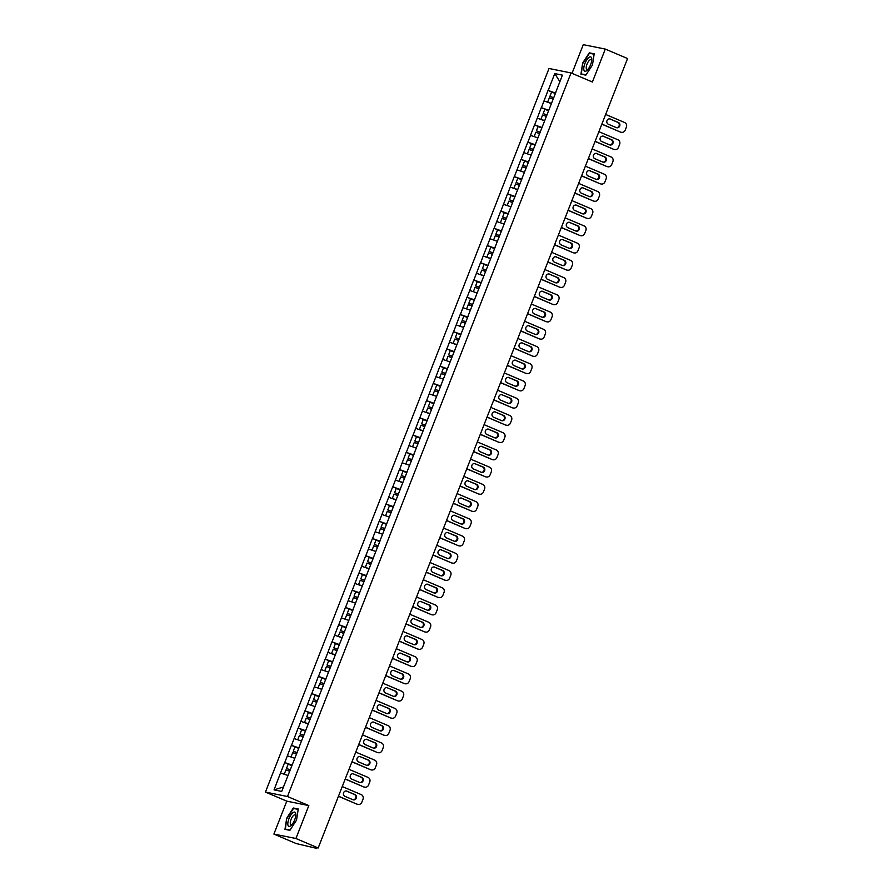 <?xml version="1.0" encoding="UTF-8"?>
<svg xmlns="http://www.w3.org/2000/svg" width="893" height="893" viewBox="0 0 893 893"><rect width="100%" height="100%" fill="white"/><g stroke="black" fill="none" stroke-linecap="round" stroke-linejoin="round"><path stroke-width="1.34" d="M273.894 834.073L295.918 838.505L308.822 805.586L286.787 801.155L273.894 834.073L296.152 843.539L316.557 848.35L314.068 847.144L318.187 847.97L627.556 58.547L605.298 49.082L583.263 44.65L572.011 73.349M286.787 801.155L265.444 792.08L549.016 68.493L571.04 72.936L287.479 796.511L265.444 792.08M292.569 764.107L292.056 765.145L284.644 762.51L280.525 773.003L274.051 789.881L281.719 791.421L299.311 746.916M284.767 762.544L291.397 745.275L297.871 748.033M298.898 747.943L291.397 745.275M291.52 745.309L298.15 728.041L304.625 730.798M305.652 730.72L298.15 728.041M298.273 728.074L304.904 710.817L311.378 713.563M312.405 713.485L304.904 710.817M305.026 710.839L311.657 693.582L318.131 696.339M319.158 696.25L311.657 693.582M311.791 693.604L318.41 676.347L324.885 679.104M325.923 679.015L318.41 676.347M318.544 676.369L325.164 659.112L331.638 661.869M332.676 661.78L325.164 659.112M325.298 659.134L331.917 641.877L338.391 644.634M339.429 644.545L331.917 641.877M332.051 641.911L338.67 624.642L345.144 627.399M346.183 627.31L338.67 624.642M338.804 624.676L345.424 607.407L351.909 610.165M352.936 610.086L345.424 607.407M345.558 607.441L352.177 590.184L358.662 592.93M359.689 592.852L352.177 590.184M352.311 590.206L358.93 572.949L365.416 575.695M366.443 575.617L358.93 572.949M359.064 572.971L365.684 555.714L372.169 558.471M373.196 558.382L365.684 555.714M365.817 555.736L372.437 538.479L378.922 541.236M379.949 541.147L372.437 538.479M372.571 538.501L379.19 521.244L385.676 524.001M386.702 523.912L379.19 521.244M379.324 521.266L385.943 504.009L392.429 506.766M393.456 506.677L385.943 504.009M386.077 504.043L392.697 486.774L399.182 489.531M400.209 489.442L392.697 486.774M392.831 486.808L399.45 469.539L405.935 472.297M406.962 472.218L399.45 469.539M399.584 469.573L406.203 452.316L412.689 455.062M413.716 454.983L406.203 452.316M406.337 452.338L412.957 435.081L419.442 437.838M420.469 437.749L412.957 435.081M413.091 435.103L419.71 417.846L426.195 420.603M427.222 420.514L419.71 417.846M419.844 417.868L426.463 400.611L432.949 403.368M433.976 403.279L426.463 400.611M426.597 400.633L433.217 383.376L439.702 386.133M440.729 386.044L433.217 383.376M433.351 383.41L439.97 366.141L446.455 368.898M447.482 368.809L439.97 366.141M440.104 366.175L446.723 348.906L453.209 351.663M454.236 351.585L446.723 348.906M446.857 348.94L453.477 331.683L459.962 334.429M460.989 334.35L453.477 331.683M453.611 331.705L460.23 314.448L466.715 317.194M467.742 317.115L460.23 314.448M460.364 314.47L466.983 297.213L473.469 299.97M474.496 299.881L466.983 297.213M467.117 297.235L473.748 279.978L480.222 282.735M481.249 282.646L473.748 279.978M473.87 280L480.501 262.743L486.975 265.5M488.002 265.411L480.501 262.743M480.624 262.765L487.254 245.508L493.729 248.265M494.755 248.176L487.254 245.508M487.377 245.542L494.008 228.273L500.482 231.03M501.509 230.941L494.008 228.273M494.13 228.307L500.761 211.038L507.235 213.795M508.262 213.717L500.761 211.038M500.884 211.072L507.514 193.814L513.988 196.56M515.027 196.482L507.514 193.814M507.648 193.837L514.268 176.58L520.742 179.326M521.78 179.247L514.268 176.58M514.401 176.602L521.021 159.345L527.495 162.102M528.533 162.013L521.021 159.345M521.155 159.367L527.774 142.11L534.248 144.867M535.287 144.778L527.774 142.11M527.908 142.132L534.527 124.875L541.002 127.632M542.04 127.543L534.527 124.875M534.661 124.897L541.281 107.64L547.766 110.397M548.793 110.308L541.281 107.64M541.415 107.673L548.034 90.405L554.52 93.162M555.546 93.084L548.034 90.405M548.168 90.439L554.765 73.594L562.434 75.135L555.446 93.039M528.433 161.968L555.948 92.046M528.946 160.941L521.679 179.203M501.419 230.907L522.182 178.22M501.933 229.869L494.666 248.142M467.653 317.071L495.168 247.149M468.166 316.044L460.9 334.306M440.64 386.01L461.391 333.312M441.153 384.972L433.886 403.245M414.006 453.878L434.378 402.252M414.14 453.912L406.873 472.174M407.387 471.147L400.12 489.409M379.86 541.113L400.611 488.415M380.362 540.075L373.095 558.337M353.215 608.981L373.598 557.355M353.349 609.004L346.082 627.277M319.069 696.205L346.584 626.283M319.582 695.178L312.316 713.44M299.188 746.849L312.818 712.447M294.723 758.246L287.412 755.802M299.222 746.872L298.809 747.91M301.477 741.011L294.165 738.567M306.065 729.681L305.562 730.675M308.174 723.922L300.919 721.332M314.983 706.542L307.672 704.097M321.737 689.307L314.425 686.862M326.235 677.932L325.822 678.981M328.49 672.083L321.179 669.638M333.078 660.753L332.576 661.746M335.188 654.993L327.932 652.403M339.831 643.518L339.329 644.512M341.941 637.758L334.685 635.169M348.75 620.378L341.439 617.934M353.248 609.004L352.835 610.042M355.503 603.143L348.192 600.699M360.002 591.769L359.589 592.807M362.201 586.065L354.945 583.464M366.844 574.59L366.342 575.572M368.954 568.83L361.698 566.229M375.774 551.45L368.452 548.994M382.528 534.215L375.205 531.77M387.015 522.829L386.613 523.878M389.281 516.98L381.958 514.535M393.858 505.65L393.366 506.644M395.967 499.89L388.712 497.301M402.721 482.655L395.476 480.066M409.541 465.275L402.23 462.831M414.028 453.901L413.626 454.939M416.294 448.04L408.983 445.596M420.782 436.666L420.38 437.704M422.992 430.962L415.736 428.361M427.624 419.487L427.133 420.469M429.745 413.727L422.489 411.137M436.554 396.347L429.243 393.902M443.308 379.112L435.996 376.667M447.795 367.726L447.393 368.776M450.061 361.877L442.749 359.433M454.637 350.547L454.146 351.541M456.758 344.787L449.503 342.198M463.567 327.407L456.256 324.963M470.321 310.172L463.009 307.728M474.819 298.798L474.406 299.836M477.074 292.949L469.763 290.493M481.662 281.619L481.16 282.612M483.772 275.859L476.516 273.269M488.415 264.384L487.913 265.377M490.525 258.624L483.269 256.034M497.334 241.244L490.023 238.799M504.087 224.009L496.776 221.564M508.586 212.634L508.173 213.673M510.841 206.774L503.529 204.33M515.428 195.444L514.926 196.438M517.538 189.696L510.283 187.095M524.347 172.304L517.036 169.86M531.101 155.081L523.789 152.636M535.599 143.695L535.186 144.744M537.854 137.846L530.542 135.401M542.442 126.516L541.939 127.509M544.551 120.756L537.296 118.166M549.195 109.281L548.693 110.274M551.305 103.521L544.049 100.931M559.866 81.687L554.765 73.594M295.918 838.505L318.187 847.97M308.822 805.586L287.479 796.511M571.04 72.936L592.394 82.011L605.298 49.082M287.97 775.481L280.659 773.037M283.472 786.979L274.051 789.881M284.644 762.51L291.118 765.268M592.472 64.977L594.202 53.826L589.291 52.832L582.66 63.001L580.93 74.152L585.841 75.146L592.472 64.977M293.339 808.009L286.709 818.178L284.979 829.329L289.89 830.323L296.521 820.154L298.251 809.002L293.339 808.009L295.136 808.779M586.02 74.867L581.343 73.929L582.66 63.001M591.088 53.602L589.291 52.832M290.069 830.043L285.392 829.106L286.709 818.178M605.644 114.449L624.631 122.52A3.572 3.304 101.4 0 1 626.384 127.13L625.212 130.11A3.572 3.304 101.4 0 1 621.461 132.32L620.802 132.186A3.572 3.304 -78.6 0 1 620.211 131.997L601.826 124.183M620.211 131.997L601.882 124.06M620.869 132.131A3.572 3.304 101.4 0 0 621.461 132.32M610.399 119.048A2.791 2.59 101.4 0 0 606.905 120.879A2.791 2.59 101.4 0 0 608.367 124.239L616.293 127.61A2.791 2.59 101.4 0 0 619.787 125.779A2.791 2.59 101.4 0 0 618.336 122.419L609.74 118.914A2.791 2.59 101.4 0 0 609.595 118.858M616.438 127.666A2.791 2.59 101.4 0 0 617.666 122.285L609.74 118.914M553.671 97.862L549.898 96.355L551.573 92.102L555.39 93.475M553.716 97.728L549.898 96.355M551.361 103.376L547.677 102.048L551.316 103.499M553.158 99.168L549.34 97.795L547.677 102.048M598.89 131.684L617.878 139.755A3.572 3.304 101.4 0 1 619.63 144.365L618.458 147.345A3.572 3.304 101.4 0 1 614.708 149.544L614.049 149.41A3.572 3.304 -78.6 0 1 613.458 149.231L595.073 141.418M613.458 149.231L595.129 141.295M614.116 149.365A3.572 3.304 101.4 0 0 614.708 149.544M603.646 136.283A2.791 2.59 101.4 0 0 600.152 138.114A2.791 2.59 101.4 0 0 601.614 141.474L609.539 144.845A2.791 2.59 101.4 0 0 613.033 143.014A2.791 2.59 101.4 0 0 611.571 139.654L602.987 136.149A2.791 2.59 101.4 0 0 602.842 136.093M609.685 144.9A2.791 2.59 101.4 0 0 610.912 139.52L602.987 136.149M546.918 115.097L543.145 113.59L544.819 109.337L548.637 110.71M546.962 114.963L543.145 113.59M544.607 120.611L540.924 119.282L544.563 120.734M546.404 116.403L542.587 115.018L540.924 119.282M592.137 148.919L611.125 156.989A3.572 3.304 101.4 0 1 612.877 161.6L611.705 164.58A3.572 3.304 101.4 0 1 607.954 166.779L607.296 166.645A3.572 3.304 -78.6 0 1 606.704 166.466L588.32 158.653M606.704 166.466L588.375 158.53M607.363 166.6A3.572 3.304 101.4 0 0 607.954 166.779M596.892 153.518A2.791 2.59 101.4 0 0 593.399 155.349A2.791 2.59 101.4 0 0 594.861 158.708L602.786 162.079A2.791 2.59 101.4 0 0 606.28 160.249A2.791 2.59 101.4 0 0 604.818 156.889L596.234 153.384A2.791 2.59 101.4 0 0 596.089 153.328M602.931 162.135A2.791 2.59 101.4 0 0 604.159 156.755L596.234 153.384M540.165 132.32L536.392 130.825L538.066 126.572L541.884 127.945M540.209 132.197L536.392 130.825M539.651 133.637L535.833 132.253L534.159 136.506M585.384 166.154L604.371 174.224A3.572 3.304 101.4 0 1 606.124 178.834L604.952 181.815A3.572 3.304 101.4 0 1 601.201 184.014L600.543 183.88A3.572 3.304 -78.6 0 1 599.951 183.701L581.566 175.888M599.951 183.701L581.622 175.765M600.609 183.835A3.572 3.304 101.4 0 0 601.201 184.014M590.139 170.753A2.791 2.59 101.4 0 0 586.645 172.583A2.791 2.59 101.4 0 0 588.107 175.943L596.033 179.314A2.791 2.59 101.4 0 0 599.527 177.484A2.791 2.59 101.4 0 0 598.064 174.113L589.48 170.619A2.791 2.59 101.4 0 0 589.335 170.563M596.178 179.37A2.791 2.59 101.4 0 0 597.406 173.99L589.48 170.619M533.411 149.555L529.638 148.059L531.313 143.806L535.13 145.179M533.456 149.432L529.638 148.059M532.898 150.872L529.08 149.488L527.406 153.741M578.631 183.389L597.618 191.448A3.572 3.304 101.4 0 1 599.37 196.069L598.198 199.05A3.572 3.304 101.4 0 1 594.448 201.249L593.789 201.115A3.572 3.304 -78.6 0 1 593.198 200.936L574.813 193.122M593.198 200.936L574.869 193M593.856 201.07A3.572 3.304 101.4 0 0 594.448 201.249M583.386 187.976A2.791 2.59 101.4 0 0 579.892 189.807A2.791 2.59 101.4 0 0 581.354 193.178L589.28 196.549A2.791 2.59 101.4 0 0 592.773 194.719A2.791 2.59 101.4 0 0 591.311 191.348L582.727 187.854A2.791 2.59 101.4 0 0 582.582 187.798M589.425 196.594A2.791 2.59 101.4 0 0 590.653 191.214L582.727 187.854M526.658 166.79L522.885 165.283L524.548 161.03L528.377 162.414M526.703 166.667L522.885 165.283M526.144 168.096L522.327 166.723L520.652 170.976M571.877 200.612L590.865 208.683A3.572 3.304 101.4 0 1 592.617 213.293L591.445 216.285A3.572 3.304 101.4 0 1 587.694 218.484L587.036 218.35A3.572 3.304 -78.6 0 1 586.433 218.16L568.06 210.357M586.433 218.16L568.115 210.223M587.103 218.294A3.572 3.304 101.4 0 0 587.694 218.484M576.632 205.211A2.791 2.59 101.4 0 0 573.139 207.042A2.791 2.59 101.4 0 0 574.601 210.402L582.526 213.773A2.791 2.59 101.4 0 0 586.02 211.942A2.791 2.59 101.4 0 0 584.558 208.582L575.974 205.077A2.791 2.59 101.4 0 0 575.829 205.033M582.671 213.829A2.791 2.59 101.4 0 0 583.899 208.449L575.974 205.077M519.905 184.025L516.132 182.518L517.795 178.265L521.624 179.649M519.949 183.902L516.132 182.518M517.594 189.539L513.899 188.211L517.549 189.673M519.391 185.331L515.574 183.958L513.899 188.211M586.768 70.58A7.736 2.869 -67 0 0 587.415 69.989A7.736 2.869 -67 0 0 591.78 59.719A7.736 2.869 -67 0 0 588.777 57.565A7.736 2.869 -67 0 0 583.888 67.165A7.736 2.869 -67 0 0 586.768 70.58M591.679 60.824A5.291 1.965 -67 0 0 591.043 59.719A5.291 1.965 -67 0 0 589.659 60.132A5.291 1.965 -67 0 0 586.634 65.289A5.291 1.965 -67 0 0 586.902 69.464A5.291 1.965 -67 0 0 588.141 69.152M583.017 63.124L589.436 53.267L594.135 54.216M582.738 74.521L581.343 73.929M290.817 825.757A7.736 2.869 -67 0 0 291.464 825.165A7.736 2.869 -67 0 0 295.829 814.896A7.736 2.869 -67 0 0 292.826 812.753A7.736 2.869 -67 0 0 287.937 822.341A7.736 2.869 -67 0 0 290.817 825.757M295.728 816.001A5.291 1.965 -67 0 0 295.092 814.896A5.291 1.965 -67 0 0 293.708 815.309A5.291 1.965 -67 0 0 290.683 820.466A5.291 1.965 -67 0 0 290.951 824.641A5.291 1.965 -67 0 0 292.19 824.328M287.066 818.301L293.484 808.444L298.184 809.393M286.787 829.697L285.392 829.106M565.124 217.847L584.111 225.918A3.572 3.304 101.4 0 1 585.864 230.528L584.692 233.508A3.572 3.304 101.4 0 1 580.941 235.719L580.283 235.585A3.572 3.304 -78.6 0 1 579.68 235.395L561.306 227.592M579.68 235.395L561.362 227.458M580.35 235.529A3.572 3.304 101.4 0 0 580.941 235.719M569.879 222.446A2.791 2.59 101.4 0 0 566.385 224.277A2.791 2.59 101.4 0 0 567.848 227.637L575.773 231.008A2.791 2.59 101.4 0 0 579.267 229.177A2.791 2.59 101.4 0 0 577.804 225.817L569.221 222.312A2.791 2.59 101.4 0 0 569.075 222.257M575.918 231.064A2.791 2.59 101.4 0 0 577.146 225.683L569.221 222.312M513.151 201.26L509.378 199.753L511.042 195.5L514.859 196.884M513.196 201.137L509.378 199.753M512.638 202.566L508.82 201.193L507.146 205.446M558.371 235.082L577.358 243.153A3.572 3.304 101.4 0 1 579.11 247.763L577.938 250.743A3.572 3.304 101.4 0 1 574.188 252.953L573.529 252.819A3.572 3.304 -78.6 0 1 572.926 252.63L554.553 244.827M572.926 252.63L554.609 244.693M573.596 252.764A3.572 3.304 101.4 0 0 574.188 252.953M563.126 239.681A2.791 2.59 101.4 0 0 559.632 241.512A2.791 2.59 101.4 0 0 561.094 244.872L569.02 248.243A2.791 2.59 101.4 0 0 572.513 246.412A2.791 2.59 101.4 0 0 571.051 243.052L562.467 239.547A2.791 2.59 101.4 0 0 562.322 239.491M569.165 248.299A2.791 2.59 101.4 0 0 570.393 242.918L562.467 239.547M506.398 218.495L502.625 216.988L504.288 212.735L508.106 214.108M506.443 218.361L502.625 216.988M505.884 219.801L502.067 218.428L500.393 222.681M551.617 252.317L570.605 260.388A3.572 3.304 101.4 0 1 572.357 264.998L571.185 267.978A3.572 3.304 101.4 0 1 567.435 270.177L566.776 270.054A3.572 3.304 -78.6 0 1 566.173 269.865L547.8 262.051M566.173 269.865L547.856 261.928M566.843 269.999A3.572 3.304 101.4 0 0 567.435 270.177M556.372 256.916A2.791 2.59 101.4 0 0 552.879 258.747A2.791 2.59 101.4 0 0 554.341 262.107L562.266 265.478A2.791 2.59 101.4 0 0 565.76 263.647A2.791 2.59 101.4 0 0 564.298 260.287L555.714 256.782A2.791 2.59 101.4 0 0 555.569 256.726M562.4 265.534A2.791 2.59 101.4 0 0 563.639 260.153L555.714 256.782M499.645 235.73L495.872 234.223L497.535 229.97L501.353 231.343M499.689 235.596L495.872 234.223M499.131 237.036L495.314 235.663L493.639 239.916M544.864 269.552L563.851 277.623A3.572 3.304 101.4 0 1 565.604 282.233L564.432 285.213A3.572 3.304 101.4 0 1 560.681 287.412L560.023 287.278A3.572 3.304 -78.6 0 1 559.42 287.099L541.046 279.286M559.42 287.099L541.102 279.163M560.09 287.233A3.572 3.304 101.4 0 0 560.681 287.412M549.619 274.151A2.791 2.59 101.4 0 0 546.125 275.982A2.791 2.59 101.4 0 0 547.588 279.342L555.513 282.713A2.791 2.59 101.4 0 0 559.007 280.882A2.791 2.59 101.4 0 0 557.545 277.522L548.961 274.017A2.791 2.59 101.4 0 0 548.815 273.961M555.647 282.768A2.791 2.59 101.4 0 0 556.886 277.388L548.961 274.017M492.891 252.953L489.118 251.458L490.782 247.205L494.599 248.578M492.936 252.831L489.118 251.458M490.581 258.479L486.886 257.139L490.536 258.602M492.378 254.271L488.56 252.886L486.886 257.139M538.111 286.787L557.098 294.857A3.572 3.304 101.4 0 1 558.851 299.468L557.678 302.448A3.572 3.304 101.4 0 1 553.928 304.647L553.269 304.513A3.572 3.304 -78.6 0 1 552.667 304.334L534.293 296.521M552.667 304.334L534.338 296.398M553.336 304.468A3.572 3.304 101.4 0 0 553.928 304.647M542.866 291.386A2.791 2.59 101.4 0 0 539.372 293.217A2.791 2.59 101.4 0 0 540.834 296.576L548.76 299.948A2.791 2.59 101.4 0 0 552.254 298.117A2.791 2.59 101.4 0 0 550.791 294.757L542.207 291.252A2.791 2.59 101.4 0 0 542.062 291.196M548.894 300.003A2.791 2.59 101.4 0 0 550.133 294.623L542.207 291.252M486.138 270.188L482.365 268.693L484.028 264.44L487.846 265.813M486.183 270.066L482.365 268.693M483.827 275.714L480.133 274.374L483.783 275.837M485.625 271.505L481.807 270.121L480.133 274.374M531.357 304.022L550.345 312.092A3.572 3.304 101.4 0 1 552.097 316.702L550.925 319.683A3.572 3.304 101.4 0 1 547.175 321.882L546.516 321.748A3.572 3.304 -78.6 0 1 545.913 321.569L527.54 313.756M545.913 321.569L527.584 313.633M546.572 321.703A3.572 3.304 101.4 0 0 547.175 321.882M536.113 308.621A2.791 2.59 101.4 0 0 532.619 310.44A2.791 2.59 101.4 0 0 534.081 313.811L542.006 317.182A2.791 2.59 101.4 0 0 545.5 315.352A2.791 2.59 101.4 0 0 544.038 311.981L535.454 308.487A2.791 2.59 101.4 0 0 535.309 308.431M542.14 317.227A2.791 2.59 101.4 0 0 543.379 311.858L535.454 308.487M479.385 287.423L475.612 285.927L477.275 281.663L481.093 283.048M479.429 287.3L475.612 285.927M478.871 288.74L475.054 287.356L473.379 291.609M524.604 321.246L543.591 329.316A3.572 3.304 101.4 0 1 545.344 333.926L544.172 336.918A3.572 3.304 101.4 0 1 540.421 339.117L539.763 338.983A3.572 3.304 -78.6 0 1 539.16 338.804L520.786 330.99M539.16 338.804L520.831 330.856M539.818 338.927A3.572 3.304 101.4 0 0 540.421 339.117M529.359 325.845A2.791 2.59 101.4 0 0 525.865 327.675A2.791 2.59 101.4 0 0 527.316 331.046L535.253 334.406A2.791 2.59 101.4 0 0 538.747 332.587A2.791 2.59 101.4 0 0 537.285 329.216L528.701 325.711A2.791 2.59 101.4 0 0 528.556 325.666M535.387 334.462A2.791 2.59 101.4 0 0 536.626 329.082L528.701 325.711M472.631 304.658L468.858 303.151L470.522 298.898L474.339 300.282M472.676 304.535L468.858 303.151M472.118 305.964L468.289 304.591L466.626 308.844M517.851 338.48L536.838 346.551A3.572 3.304 101.4 0 1 538.591 351.161L537.419 354.153A3.572 3.304 101.4 0 1 533.668 356.352L532.998 356.218A3.572 3.304 -78.6 0 1 532.407 356.028L514.033 348.225M532.407 356.028L514.078 348.091M533.065 356.162A3.572 3.304 101.4 0 0 533.668 356.352M522.606 343.079A2.791 2.59 101.4 0 0 519.112 344.91A2.791 2.59 101.4 0 0 520.563 348.27L528.5 351.641A2.791 2.59 101.4 0 0 531.994 349.81A2.791 2.59 101.4 0 0 530.531 346.451L521.947 342.945A2.791 2.59 101.4 0 0 521.802 342.89M528.634 351.697A2.791 2.59 101.4 0 0 529.873 346.317L521.947 342.945M465.867 321.893L462.105 320.386L463.768 316.133L467.586 317.517M465.923 321.77L462.105 320.386M465.353 323.199L461.536 321.826L459.873 326.079M511.097 355.715L530.085 363.786A3.572 3.304 101.4 0 1 531.837 368.396L530.665 371.376A3.572 3.304 101.4 0 1 526.915 373.587L526.245 373.453A3.572 3.304 -78.6 0 1 525.653 373.263L507.28 365.46M525.653 373.263L507.324 365.326M526.312 373.397A3.572 3.304 101.4 0 0 526.915 373.587M515.853 360.314A2.791 2.59 101.4 0 0 512.359 362.145A2.791 2.59 101.4 0 0 513.81 365.505L521.746 368.876A2.791 2.59 101.4 0 0 525.24 367.045A2.791 2.59 101.4 0 0 523.778 363.685L515.194 360.18A2.791 2.59 101.4 0 0 515.049 360.125M521.88 368.932A2.791 2.59 101.4 0 0 523.119 363.551L515.194 360.18M459.114 339.128L455.352 337.621L457.015 333.368L460.833 334.741M459.169 339.005L455.352 337.621M456.814 344.642L453.119 343.314L456.769 344.765M458.6 340.434L454.783 339.061L453.119 343.314M504.344 372.95L523.331 381.021A3.572 3.304 101.4 0 1 525.084 385.631L523.912 388.611A3.572 3.304 101.4 0 1 520.161 390.821L519.492 390.688A3.572 3.304 -78.6 0 1 518.9 390.498L500.526 382.684M518.9 390.498L500.571 382.561M519.559 390.632A3.572 3.304 101.4 0 0 520.161 390.821M509.099 377.549A2.791 2.59 101.4 0 0 505.605 379.38A2.791 2.59 101.4 0 0 507.057 382.74L514.993 386.111A2.791 2.59 101.4 0 0 518.476 384.28A2.791 2.59 101.4 0 0 517.025 380.92L508.43 377.415A2.791 2.59 101.4 0 0 508.296 377.359M515.127 386.167A2.791 2.59 101.4 0 0 516.366 380.786L508.43 377.415M452.36 356.363L448.599 354.856L450.262 350.603L454.079 351.976M452.416 356.229L448.599 354.856M451.847 357.669L448.029 356.296L446.366 360.549M497.591 390.185L516.578 398.256A3.572 3.304 101.4 0 1 518.331 402.866L517.159 405.846A3.572 3.304 101.4 0 1 513.408 408.045L512.738 407.911A3.572 3.304 -78.6 0 1 512.147 407.733L493.773 399.919M512.147 407.733L493.818 399.796M512.805 407.867A3.572 3.304 101.4 0 0 513.408 408.045M502.346 394.784A2.791 2.59 101.4 0 0 498.852 396.615A2.791 2.59 101.4 0 0 500.303 399.975L508.24 403.346A2.791 2.59 101.4 0 0 511.722 401.515A2.791 2.59 101.4 0 0 510.271 398.155L501.676 394.65A2.791 2.59 101.4 0 0 501.542 394.594M508.374 403.402A2.791 2.59 101.4 0 0 509.613 398.021L501.676 394.65M445.607 373.598L441.845 372.091L443.508 367.838L447.326 369.211M445.663 373.464L441.845 372.091M445.094 374.904L441.276 373.52L439.613 377.784M490.837 407.42L509.825 415.491A3.572 3.304 101.4 0 1 511.577 420.101L510.405 423.081A3.572 3.304 101.4 0 1 506.655 425.28L505.985 425.146A3.572 3.304 -78.6 0 1 505.393 424.968L487.02 417.154M505.393 424.968L487.065 417.031M506.052 425.101A3.572 3.304 101.4 0 0 506.655 425.28M495.593 412.019A2.791 2.59 101.4 0 0 492.099 413.85A2.791 2.59 101.4 0 0 493.55 417.21L501.486 420.581A2.791 2.59 101.4 0 0 504.969 418.75A2.791 2.59 101.4 0 0 503.518 415.39L494.923 411.885A2.791 2.59 101.4 0 0 494.789 411.829M501.62 420.636A2.791 2.59 101.4 0 0 502.859 415.256L494.923 411.885M438.854 390.821L435.092 389.326L436.755 385.073L440.573 386.446M438.909 390.699L435.092 389.326M438.34 392.139L434.523 390.754L432.859 395.007M484.084 424.655L503.072 432.725A3.572 3.304 101.4 0 1 504.824 437.336L503.652 440.316A3.572 3.304 101.4 0 1 499.89 442.515L499.232 442.381A3.572 3.304 -78.6 0 1 498.64 442.202L480.267 434.389M498.64 442.202L480.311 434.266M499.299 442.336A3.572 3.304 101.4 0 0 499.89 442.515M488.839 429.254A2.791 2.59 101.4 0 0 485.346 431.085A2.791 2.59 101.4 0 0 486.797 434.444L494.733 437.816A2.791 2.59 101.4 0 0 498.216 435.985A2.791 2.59 101.4 0 0 496.765 432.625L488.17 429.12A2.791 2.59 101.4 0 0 488.036 429.064M494.867 437.871A2.791 2.59 101.4 0 0 496.106 432.491L488.17 429.12M432.1 408.056L428.339 406.561L430.002 402.308L433.819 403.681M432.156 407.934L428.339 406.561M429.801 413.582L426.106 412.242L429.745 413.705M431.587 409.374L427.769 407.989L426.106 412.242M477.331 441.89L496.318 449.96A3.572 3.304 101.4 0 1 498.06 454.57L496.899 457.551A3.572 3.304 101.4 0 1 493.137 459.75L492.478 459.616A3.572 3.304 -78.6 0 1 491.887 459.437L473.513 451.624M491.887 459.437L473.558 451.501M492.545 459.571A3.572 3.304 101.4 0 0 493.137 459.75M482.086 446.478A2.791 2.59 101.4 0 0 478.592 448.308A2.791 2.59 101.4 0 0 480.043 451.679L487.98 455.05A2.791 2.59 101.4 0 0 491.463 453.22A2.791 2.59 101.4 0 0 490.011 449.849L481.416 446.355A2.791 2.59 101.4 0 0 481.282 446.299M488.114 455.095A2.791 2.59 101.4 0 0 489.353 449.715L481.416 446.355M425.347 425.291L421.585 423.784L423.249 419.531L427.066 420.916M425.403 425.168L421.585 423.784M423.048 430.806L419.353 429.477L422.992 430.939M424.834 426.597L421.016 425.224L419.353 429.477M470.578 459.114L489.565 467.184A3.572 3.304 101.4 0 1 491.306 471.794L490.145 474.786A3.572 3.304 101.4 0 1 486.384 476.985L485.725 476.851A3.572 3.304 -78.6 0 1 485.133 476.661L466.76 468.858M485.133 476.661L466.805 468.725M485.792 476.795A3.572 3.304 101.4 0 0 486.384 476.985M475.322 463.713A2.791 2.59 101.4 0 0 471.839 465.543A2.791 2.59 101.4 0 0 473.29 468.903L481.227 472.274A2.791 2.59 101.4 0 0 484.709 470.444A2.791 2.59 101.4 0 0 483.258 467.084L474.663 463.579A2.791 2.59 101.4 0 0 474.529 463.534M481.36 472.33A2.791 2.59 101.4 0 0 482.6 466.95L474.663 463.579M418.594 442.526L414.832 441.019L416.495 436.766L420.313 438.15M418.65 442.403L414.832 441.019M418.08 443.832L414.263 442.459L412.599 446.712M463.824 476.349L482.812 484.419A3.572 3.304 101.4 0 1 484.553 489.029L483.392 492.01A3.572 3.304 101.4 0 1 479.63 494.22L478.972 494.086A3.572 3.304 -78.6 0 1 478.38 493.896L460.007 486.093M478.38 493.896L460.051 485.959M479.039 494.03A3.572 3.304 101.4 0 0 479.63 494.22M468.568 480.947A2.791 2.59 101.4 0 0 465.086 482.778A2.791 2.59 101.4 0 0 466.537 486.138L474.462 489.509A2.791 2.59 101.4 0 0 477.956 487.678A2.791 2.59 101.4 0 0 476.505 484.319L467.91 480.814A2.791 2.59 101.4 0 0 467.776 480.758M474.607 489.565A2.791 2.59 101.4 0 0 475.846 484.185L467.91 480.814M411.84 459.761L408.079 458.254L409.742 454.001L413.559 455.385M411.896 459.638L408.079 458.254M411.327 461.067L407.509 459.694L405.846 463.947M457.06 493.583L476.058 501.654A3.572 3.304 101.4 0 1 477.8 506.264L476.639 509.244A3.572 3.304 101.4 0 1 472.877 511.455L472.218 511.321A3.572 3.304 -78.6 0 1 471.627 511.131L453.253 503.328M471.627 511.131L453.298 503.194M472.285 511.265A3.572 3.304 101.4 0 0 472.877 511.455M461.815 498.182A2.791 2.59 101.4 0 0 458.332 500.013A2.791 2.59 101.4 0 0 459.783 503.373L467.709 506.744A2.791 2.59 101.4 0 0 471.203 504.913A2.791 2.59 101.4 0 0 469.751 501.553L461.156 498.048A2.791 2.59 101.4 0 0 461.022 497.993M467.854 506.8A2.791 2.59 101.4 0 0 469.093 501.419L461.156 498.048M405.087 476.996L401.325 475.489L402.989 471.236L406.806 472.609M405.143 476.862L401.325 475.489M402.788 482.51L399.093 481.182L402.732 482.633M404.574 478.302L400.756 476.929L399.093 481.182M450.306 510.818L469.294 518.889A3.572 3.304 101.4 0 1 471.046 523.499L469.885 526.479A3.572 3.304 101.4 0 1 466.124 528.678L465.465 528.556A3.572 3.304 -78.6 0 1 464.873 528.366L446.5 520.552M464.873 528.366L446.545 520.429M465.532 528.5A3.572 3.304 101.4 0 0 466.124 528.678M455.062 515.417A2.791 2.59 101.4 0 0 451.579 517.248A2.791 2.59 101.4 0 0 453.03 520.608L460.955 523.979A2.791 2.59 101.4 0 0 464.449 522.148A2.791 2.59 101.4 0 0 462.998 518.788L454.403 515.283A2.791 2.59 101.4 0 0 454.269 515.228M461.101 524.035A2.791 2.59 101.4 0 0 462.34 518.654L454.403 515.283M398.334 494.231L394.572 492.724L396.235 488.471L400.053 489.844M398.39 494.097L394.572 492.724M396.034 499.745L392.34 498.417L395.979 499.868M397.82 495.537L394.003 494.164L392.34 498.417M443.553 528.053L462.541 536.124A3.572 3.304 101.4 0 1 464.293 540.734L463.132 543.714A3.572 3.304 101.4 0 1 459.37 545.913L458.712 545.779A3.572 3.304 -78.6 0 1 458.12 545.601L439.747 537.787M458.12 545.601L439.791 537.664M458.779 545.735A3.572 3.304 101.4 0 0 459.37 545.913M448.308 532.652A2.791 2.59 101.4 0 0 444.826 534.483A2.791 2.59 101.4 0 0 446.277 537.843L454.202 541.214A2.791 2.59 101.4 0 0 457.696 539.383A2.791 2.59 101.4 0 0 456.245 536.023L447.65 532.518A2.791 2.59 101.4 0 0 447.516 532.462M454.347 541.27A2.791 2.59 101.4 0 0 455.575 535.889L447.65 532.518M391.58 511.455L387.808 509.959L389.482 505.706L393.3 507.079M391.636 511.332L387.808 509.959M391.067 512.772L387.249 511.388L385.586 515.641M436.8 545.288L455.787 553.359A3.572 3.304 101.4 0 1 457.54 557.969L456.379 560.949A3.572 3.304 101.4 0 1 452.617 563.148L451.958 563.014A3.572 3.304 -78.6 0 1 451.367 562.836L432.993 555.022M451.367 562.836L433.038 554.899M452.025 562.97A3.572 3.304 101.4 0 0 452.617 563.148M441.555 549.887A2.791 2.59 101.4 0 0 438.072 551.718A2.791 2.59 101.4 0 0 439.523 555.078L447.449 558.449A2.791 2.59 101.4 0 0 450.943 556.618A2.791 2.59 101.4 0 0 449.492 553.258L440.896 549.753A2.791 2.59 101.4 0 0 440.762 549.697M447.594 558.505A2.791 2.59 101.4 0 0 448.822 553.124L440.896 549.753M384.827 528.689L381.054 527.194L382.729 522.941L386.546 524.314M384.872 528.567L381.054 527.194M384.314 530.007L380.496 528.623L378.833 532.875M430.046 562.523L449.034 570.594A3.572 3.304 101.4 0 1 450.786 575.204L449.625 578.184A3.572 3.304 101.4 0 1 445.864 580.383L445.205 580.249A3.572 3.304 -78.6 0 1 444.614 580.07L426.229 572.257M444.614 580.07L426.285 572.134M445.272 580.204A3.572 3.304 101.4 0 0 445.864 580.383M434.802 567.122A2.791 2.59 101.4 0 0 431.319 568.941A2.791 2.59 101.4 0 0 432.77 572.313L440.695 575.684A2.791 2.59 101.4 0 0 444.189 573.853A2.791 2.59 101.4 0 0 442.738 570.482L434.143 566.988A2.791 2.59 101.4 0 0 434.009 566.932M440.841 575.728A2.791 2.59 101.4 0 0 442.068 570.359L434.143 566.988M378.074 545.924L374.301 544.429L375.975 540.165L379.793 541.549M378.119 545.802L374.301 544.429M377.56 547.242L373.743 545.857L372.08 550.11M423.293 579.747L442.281 587.817A3.572 3.304 101.4 0 1 444.033 592.427L442.861 595.419A3.572 3.304 101.4 0 1 439.11 597.618L438.452 597.484A3.572 3.304 -78.6 0 1 437.86 597.305L419.476 589.492M437.86 597.305L419.531 589.369M438.519 597.428A3.572 3.304 101.4 0 0 439.11 597.618M428.048 584.346A2.791 2.59 101.4 0 0 424.555 586.176A2.791 2.59 101.4 0 0 426.017 589.547L433.942 592.907A2.791 2.59 101.4 0 0 437.436 591.088A2.791 2.59 101.4 0 0 435.985 587.717L427.39 584.223A2.791 2.59 101.4 0 0 427.256 584.167M434.087 592.963A2.791 2.59 101.4 0 0 435.315 587.583L427.39 584.223M371.321 563.159L367.548 561.652L369.222 557.399L373.04 558.784M371.365 563.036L367.548 561.652M369.01 568.674L365.326 567.345L368.965 568.808M370.807 564.465L366.99 563.092L365.326 567.345M416.54 596.982L435.527 605.052A3.572 3.304 101.4 0 1 437.28 609.662L436.108 612.654A3.572 3.304 101.4 0 1 432.357 614.853L431.699 614.719A3.572 3.304 -78.6 0 1 431.107 614.529L412.722 606.727M431.107 614.529L412.778 606.593M431.765 614.663A3.572 3.304 101.4 0 0 432.357 614.853M421.295 601.581A2.791 2.59 101.4 0 0 417.801 603.411A2.791 2.59 101.4 0 0 419.264 606.771L427.189 610.142A2.791 2.59 101.4 0 0 430.683 608.312A2.791 2.59 101.4 0 0 429.232 604.952L420.636 601.447A2.791 2.59 101.4 0 0 420.491 601.402M427.334 610.198A2.791 2.59 101.4 0 0 428.562 604.818L420.636 601.447M364.567 580.394L360.794 578.887L362.469 574.634L366.286 576.018M364.612 580.271L360.794 578.887M362.257 585.908L358.573 584.58L362.212 586.042M364.054 581.7L360.236 580.327L358.573 584.58M409.787 614.217L428.774 622.287A3.572 3.304 101.4 0 1 430.526 626.897L429.354 629.878A3.572 3.304 101.4 0 1 425.604 632.088L424.945 631.954A3.572 3.304 -78.6 0 1 424.354 631.764L405.969 623.961M424.354 631.764L406.025 623.827M425.012 631.898A3.572 3.304 101.4 0 0 425.604 632.088M414.542 618.816A2.791 2.59 101.4 0 0 411.048 620.646A2.791 2.59 101.4 0 0 412.51 624.006L420.436 627.377A2.791 2.59 101.4 0 0 423.929 625.546A2.791 2.59 101.4 0 0 422.478 622.187L413.883 618.682A2.791 2.59 101.4 0 0 413.738 618.626M420.581 627.433A2.791 2.59 101.4 0 0 421.809 622.053L413.883 618.682M357.814 597.629L354.041 596.122L355.715 591.869L359.533 593.242M357.859 597.506L354.041 596.122M357.3 598.935L353.483 597.562L351.82 601.815M403.033 631.451L422.021 639.522A3.572 3.304 101.4 0 1 423.773 644.132L422.601 647.112A3.572 3.304 101.4 0 1 418.85 649.323L418.192 649.189A3.572 3.304 -78.6 0 1 417.6 648.999L399.216 641.185M417.6 648.999L399.271 641.062M418.259 649.133A3.572 3.304 101.4 0 0 418.85 649.323M407.788 636.05A2.791 2.59 101.4 0 0 404.295 637.881A2.791 2.59 101.4 0 0 405.757 641.241L413.682 644.612A2.791 2.59 101.4 0 0 417.176 642.781A2.791 2.59 101.4 0 0 415.714 639.421L407.13 635.916A2.791 2.59 101.4 0 0 406.985 635.861M413.827 644.668A2.791 2.59 101.4 0 0 415.055 639.288L407.13 635.916M351.061 614.864L347.288 613.357L348.962 609.104L352.78 610.477M351.105 614.73L347.288 613.357M350.547 616.17L346.73 614.797L345.066 619.05M396.28 648.686L415.267 656.757A3.572 3.304 101.4 0 1 417.02 661.367L415.848 664.347A3.572 3.304 101.4 0 1 412.097 666.546L411.439 666.412A3.572 3.304 -78.6 0 1 410.847 666.234L392.462 658.42M410.847 666.234L392.518 658.297M411.506 666.368A3.572 3.304 101.4 0 0 412.097 666.546M401.035 653.285A2.791 2.59 101.4 0 0 397.541 655.116A2.791 2.59 101.4 0 0 399.004 658.476L406.929 661.847A2.791 2.59 101.4 0 0 410.423 660.016A2.791 2.59 101.4 0 0 408.961 656.656L400.377 653.151A2.791 2.59 101.4 0 0 400.231 653.096M407.074 661.903A2.791 2.59 101.4 0 0 408.302 656.522L400.377 653.151M344.307 632.099L340.534 630.592L342.209 626.339L346.026 627.712M344.352 631.965L340.534 630.592M341.997 637.613L338.302 636.285L341.952 637.736M343.794 633.405L339.976 632.032L338.302 636.285M389.527 665.921L408.514 673.992A3.572 3.304 101.4 0 1 410.267 678.602L409.094 681.582A3.572 3.304 101.4 0 1 405.344 683.781L404.685 683.647A3.572 3.304 -78.6 0 1 404.094 683.469L385.709 675.655M404.094 683.469L385.765 675.532M404.752 683.603A3.572 3.304 101.4 0 0 405.344 683.781M394.282 670.52A2.791 2.59 101.4 0 0 390.788 672.351A2.791 2.59 101.4 0 0 392.25 675.711L400.176 679.082A2.791 2.59 101.4 0 0 403.669 677.251A2.791 2.59 101.4 0 0 402.207 673.891L393.623 670.386A2.791 2.59 101.4 0 0 393.478 670.33M400.321 679.138A2.791 2.59 101.4 0 0 401.549 673.757L393.623 670.386M337.554 649.323L333.781 647.827L335.455 643.574L339.273 644.947M337.599 649.2L333.781 647.827M335.243 654.848L331.549 653.509L335.199 654.971M337.041 650.64L333.223 649.256L331.549 653.509M382.773 683.156L401.761 691.227A3.572 3.304 101.4 0 1 403.513 695.837L402.341 698.817A3.572 3.304 101.4 0 1 398.591 701.016L397.932 700.882A3.572 3.304 -78.6 0 1 397.34 700.704L378.956 692.89M397.34 700.704L379.012 692.767M397.999 700.838A3.572 3.304 101.4 0 0 398.591 701.016M387.529 687.755A2.791 2.59 101.4 0 0 384.035 689.586A2.791 2.59 101.4 0 0 385.497 692.946L393.422 696.317A2.791 2.59 101.4 0 0 396.916 694.486A2.791 2.59 101.4 0 0 395.454 691.126L386.87 687.621A2.791 2.59 101.4 0 0 386.725 687.565M393.567 696.373A2.791 2.59 101.4 0 0 394.795 690.992L386.87 687.621M330.801 666.558L327.028 665.062L328.691 660.809L332.52 662.182M330.845 666.435L327.028 665.062M330.287 667.875L326.47 666.491L324.795 670.743M376.02 700.391L395.007 708.462A3.572 3.304 101.4 0 1 396.76 713.072L395.588 716.052A3.572 3.304 101.4 0 1 391.837 718.251L391.179 718.117A3.572 3.304 -78.6 0 1 390.576 717.939L372.202 710.125M390.576 717.939L372.258 710.002M391.246 718.072A3.572 3.304 101.4 0 0 391.837 718.251M380.775 704.979A2.791 2.59 101.4 0 0 377.281 706.81A2.791 2.59 101.4 0 0 378.744 710.181L386.669 713.552A2.791 2.59 101.4 0 0 390.163 711.721A2.791 2.59 101.4 0 0 388.701 708.35L380.117 704.856A2.791 2.59 101.4 0 0 379.971 704.8M386.814 713.596A2.791 2.59 101.4 0 0 388.042 708.216L380.117 704.856M324.047 683.792L320.274 682.285L321.938 678.033L325.755 679.417M324.092 683.67L320.274 682.285M323.534 685.11L319.716 683.725L318.042 687.978M369.267 717.615L388.254 725.685A3.572 3.304 101.4 0 1 390.007 730.295L388.835 733.287A3.572 3.304 101.4 0 1 385.084 735.486L384.425 735.352A3.572 3.304 -78.6 0 1 383.823 735.162L365.449 727.36M383.823 735.162L365.505 727.226M384.492 735.296A3.572 3.304 101.4 0 0 385.084 735.486M374.022 722.214A2.791 2.59 101.4 0 0 370.528 724.044A2.791 2.59 101.4 0 0 371.99 727.415L379.916 730.775A2.791 2.59 101.4 0 0 383.41 728.945A2.791 2.59 101.4 0 0 381.947 725.585L373.363 722.08A2.791 2.59 101.4 0 0 373.218 722.035M380.061 730.831A2.791 2.59 101.4 0 0 381.289 725.451L373.363 722.08M317.294 701.027L313.521 699.52L315.184 695.267L319.002 696.652M317.339 700.905L313.521 699.52M316.781 702.333L312.963 700.96L311.289 705.213M362.513 734.85L381.501 742.92A3.572 3.304 101.4 0 1 383.253 747.53L382.081 750.511A3.572 3.304 101.4 0 1 378.331 752.721L377.672 752.587A3.572 3.304 -78.6 0 1 377.069 752.397L358.696 744.595M377.069 752.397L358.752 744.461M377.739 752.531A3.572 3.304 101.4 0 0 378.331 752.721M367.269 739.449A2.791 2.59 101.4 0 0 363.775 741.279A2.791 2.59 101.4 0 0 365.237 744.639L373.162 748.01A2.791 2.59 101.4 0 0 376.656 746.18A2.791 2.59 101.4 0 0 375.194 742.82L366.61 739.315A2.791 2.59 101.4 0 0 366.465 739.259M373.307 748.066A2.791 2.59 101.4 0 0 374.535 742.686L366.61 739.315M310.541 718.262L306.768 716.755L308.431 712.502L312.249 713.887M310.585 718.139L306.768 716.755M308.23 723.776L304.535 722.448L308.185 723.91M310.027 719.568L306.21 718.195L304.535 722.448M355.76 752.085L374.747 760.155A3.572 3.304 101.4 0 1 376.5 764.765L375.328 767.746A3.572 3.304 101.4 0 1 371.577 769.956L370.919 769.822A3.572 3.304 -78.6 0 1 370.316 769.632L351.942 761.829M370.316 769.632L351.998 761.696M370.986 769.766A3.572 3.304 101.4 0 0 371.577 769.956M360.515 756.684A2.791 2.59 101.4 0 0 357.021 758.514A2.791 2.59 101.4 0 0 358.484 761.874L366.409 765.245A2.791 2.59 101.4 0 0 369.903 763.415A2.791 2.59 101.4 0 0 368.441 760.055L359.857 756.55A2.791 2.59 101.4 0 0 359.712 756.494M366.543 765.301A2.791 2.59 101.4 0 0 367.782 759.921L359.857 756.55M303.787 735.497L300.015 733.99L301.678 729.737L305.495 731.11M303.832 735.363L300.015 733.99M303.274 736.803L299.456 735.43L297.782 739.683M349.007 769.32L367.994 777.39A3.572 3.304 101.4 0 1 369.747 782L368.575 784.98A3.572 3.304 101.4 0 1 364.824 787.18L364.165 787.057A3.572 3.304 -78.6 0 1 363.563 786.867L345.189 779.053M363.563 786.867L345.234 778.93M364.232 787.001A3.572 3.304 101.4 0 0 364.824 787.18M353.762 773.918A2.791 2.59 101.4 0 0 350.268 775.749A2.791 2.59 101.4 0 0 351.73 779.109L359.656 782.48A2.791 2.59 101.4 0 0 363.15 780.649A2.791 2.59 101.4 0 0 361.687 777.29L353.103 773.784A2.791 2.59 101.4 0 0 352.958 773.729M359.79 782.536A2.791 2.59 101.4 0 0 361.029 777.156L353.103 773.784M297.034 752.732L293.261 751.225L294.924 746.972L298.742 748.345M297.079 752.598L293.261 751.225M296.521 754.038L292.703 752.665L291.029 756.918M342.253 786.554L361.241 794.625A3.572 3.304 101.4 0 1 362.993 799.235L361.821 802.215A3.572 3.304 101.4 0 1 358.071 804.414L357.412 804.28A3.572 3.304 -78.6 0 1 356.809 804.102L338.436 796.288M356.809 804.102L338.48 796.165M357.479 804.236A3.572 3.304 101.4 0 0 358.071 804.414M347.009 791.153A2.791 2.59 101.4 0 0 343.515 792.984A2.791 2.59 101.4 0 0 344.977 796.344L352.902 799.715A2.791 2.59 101.4 0 0 356.396 797.884A2.791 2.59 101.4 0 0 354.934 794.524L346.35 791.019A2.791 2.59 101.4 0 0 346.205 790.964M353.036 799.771A2.791 2.59 101.4 0 0 354.275 794.39L346.35 791.019M290.281 769.956L286.508 768.46L288.171 764.207L291.989 765.58M290.325 769.833L286.508 768.46M289.767 771.273L285.95 769.889L284.275 774.142M618.336 122.419L617.666 122.285M611.571 139.654L610.912 139.52M604.818 156.889L604.159 156.755M598.064 174.113L597.406 173.99M591.311 191.348L590.653 191.214M584.558 208.582L583.899 208.449M577.804 225.817L577.146 225.683M571.051 243.052L570.393 242.918M564.298 260.287L563.639 260.153M557.545 277.522L556.886 277.388M550.791 294.757L550.133 294.623M544.038 311.981L543.379 311.858M537.285 329.216L536.626 329.082M530.531 346.451L529.873 346.317M523.778 363.685L523.119 363.551M517.025 380.92L516.366 380.786M510.271 398.155L509.613 398.021M503.518 415.39L502.859 415.256M496.765 432.625L496.106 432.491M490.011 449.849L489.353 449.715M483.258 467.084L482.6 466.95M476.505 484.319L475.846 484.185M469.751 501.553L469.093 501.419M462.998 518.788L462.34 518.654M456.245 536.023L455.575 535.889M449.492 553.258L448.822 553.124M442.738 570.482L442.068 570.359M435.985 587.717L435.315 587.583M429.232 604.952L428.562 604.818M422.478 622.187L421.809 622.053M415.714 639.421L415.055 639.288M408.961 656.656L408.302 656.522M402.207 673.891L401.549 673.757M395.454 691.126L394.795 690.992M388.701 708.35L388.042 708.216M381.947 725.585L381.289 725.451M375.194 742.82L374.535 742.686M368.441 760.055L367.782 759.921M361.687 777.29L361.029 777.156M354.934 794.524L354.275 794.39M316.937 847.725L316.691 848.35"/></g></svg>
